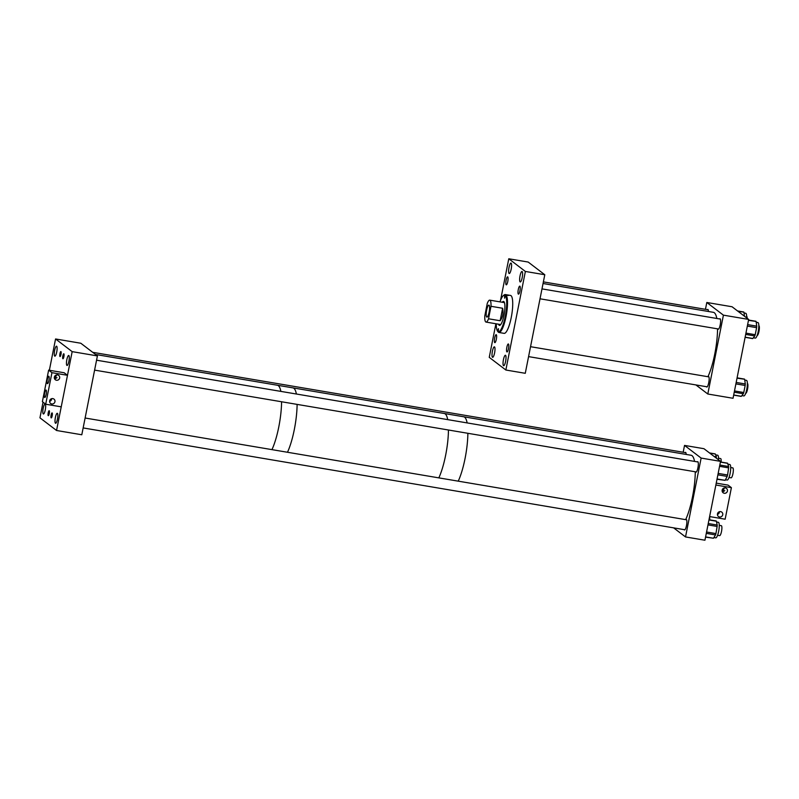 <?xml version="1.0" encoding="UTF-8"?>
<svg xmlns="http://www.w3.org/2000/svg" width="799" height="799" viewBox="0 0 799 799"><rect width="100%" height="100%" fill="white"/><g stroke="black" fill="none" stroke-linecap="round" stroke-linejoin="round"><path stroke-width="1.2" d="M54.702 379.056L56.989 377.667L54.372 378.247M54.302 377.657A2.757 2.657 127.4 0 0 56.369 374.951M59.635 378.017A2.757 2.657 -52.6 0 1 55.331 379.755A2.757 2.657 -52.6 0 1 54.362 377.128A2.757 2.657 -52.6 0 1 58.667 375.38A2.757 2.657 -52.6 0 1 59.635 378.017M49.608 401.378A2.757 2.657 127.4 0 0 51.675 398.671M54.941 401.737A2.757 2.657 -52.6 0 1 50.637 403.475A2.757 2.657 -52.6 0 1 49.658 400.848A2.757 2.657 -52.6 0 1 53.972 399.101A2.757 2.657 -52.6 0 1 54.941 401.737M47.391 383.62A3.765 0.869 -80.4 0 0 47.491 383.66A3.765 0.869 -80.4 0 0 48.929 380.324A3.765 0.869 -80.4 0 0 48.849 376.289A3.765 0.869 -80.4 0 0 48.749 376.239A3.765 0.869 -80.4 0 0 47.301 379.585A3.765 0.869 -80.4 0 0 47.391 383.62M44.654 397.433A3.765 0.869 -80.4 0 0 44.754 397.483A3.765 0.869 -80.4 0 0 46.202 394.137A3.765 0.869 -80.4 0 0 46.112 390.102A3.765 0.869 -80.4 0 0 46.012 390.062A3.765 0.869 -80.4 0 0 44.564 393.398A3.765 0.869 -80.4 0 0 44.654 397.433M67.486 375.3L61.233 406.841L45.703 404.214L42.387 401.677L48.629 370.137L51.945 372.674L67.486 375.3L64.16 372.763L48.629 370.137M45.703 404.214L51.945 372.674M717.412 514.396A2.757 2.657 127.4 0 0 719.48 511.68M717.462 513.857A2.757 2.657 -52.6 0 1 721.777 512.119A2.757 2.657 -52.6 0 1 722.745 514.756A2.757 2.657 -52.6 0 1 718.431 516.494A2.757 2.657 -52.6 0 1 717.462 513.857M722.106 490.676A2.757 2.657 127.4 0 0 724.174 487.959M722.156 490.137A2.757 2.657 -52.6 0 1 726.471 488.399A2.757 2.657 -52.6 0 1 727.44 491.035A2.757 2.657 -52.6 0 1 723.125 492.773A2.757 2.657 -52.6 0 1 722.156 490.137M722.496 492.074L724.783 490.676L722.166 491.265M716.244 483.125L728.079 485.123L731.395 487.66L725.152 519.2L709.622 516.573L715.864 485.033L731.395 487.66M503.51 365.672A5.313 1.218 -80.4 0 0 503.64 365.732A5.313 1.218 -80.4 0 0 505.677 361.018A5.313 1.218 -80.4 0 0 505.557 355.325A5.313 1.218 -80.4 0 0 505.417 355.255A5.313 1.218 -80.4 0 0 503.38 359.979A5.313 1.218 -80.4 0 0 503.51 365.672M492.484 357.253A5.313 1.218 -80.4 0 0 492.623 357.313A5.313 1.218 -80.4 0 0 494.651 352.599A5.313 1.218 -80.4 0 0 494.531 346.906A5.313 1.218 -80.4 0 0 494.391 346.846A5.313 1.218 -80.4 0 0 492.354 351.56A5.313 1.218 -80.4 0 0 492.484 357.253M509.073 273.478A5.313 1.218 -80.4 0 0 509.203 273.538A5.313 1.218 -80.4 0 0 511.24 268.824A5.313 1.218 -80.4 0 0 511.12 263.131A5.313 1.218 -80.4 0 0 510.98 263.071A5.313 1.218 -80.4 0 0 508.943 267.785A5.313 1.218 -80.4 0 0 509.073 273.478M520.099 281.887A5.313 1.218 -80.4 0 0 520.229 281.957A5.313 1.218 -80.4 0 0 522.266 277.233A5.313 1.218 -80.4 0 0 522.146 271.54A5.313 1.218 -80.4 0 0 522.007 271.48A5.313 1.218 -80.4 0 0 519.969 276.194A5.313 1.218 -80.4 0 0 520.099 281.887M506.167 284.794A4.045 0.929 -80.4 0 0 506.276 284.834A4.045 0.929 -80.4 0 0 507.824 281.248A4.045 0.929 -80.4 0 0 507.725 276.903A4.045 0.929 -80.4 0 0 507.625 276.853A4.045 0.929 -80.4 0 0 506.077 280.449A4.045 0.929 -80.4 0 0 506.167 284.794M518.341 294.082A4.045 0.929 -80.4 0 0 518.451 294.132A4.045 0.929 -80.4 0 0 519.999 290.536A4.045 0.929 -80.4 0 0 519.899 286.192A4.045 0.929 -80.4 0 0 519.799 286.152A4.045 0.929 -80.4 0 0 518.241 289.747A4.045 0.929 -80.4 0 0 518.341 294.082M494.721 342.601A4.045 0.929 -80.4 0 0 494.831 342.651A4.045 0.929 -80.4 0 0 496.379 339.056A4.045 0.929 -80.4 0 0 496.279 334.721A4.045 0.929 -80.4 0 0 496.179 334.671A4.045 0.929 -80.4 0 0 494.621 338.267A4.045 0.929 -80.4 0 0 494.721 342.601M506.896 351.89A4.045 0.929 -80.4 0 0 506.995 351.94A4.045 0.929 -80.4 0 0 508.554 348.344A4.045 0.929 -80.4 0 0 508.454 344.009A4.045 0.929 -80.4 0 0 508.354 343.96A4.045 0.929 -80.4 0 0 506.796 347.555A4.045 0.929 -80.4 0 0 506.896 351.89M544.788 274.736L528.189 262.062L508.773 258.776L525.372 271.45L505.857 370.017L525.273 373.303L544.788 274.736L525.372 271.45M495.899 323.755L489.248 357.353L505.857 370.017M508.773 258.776L500.534 300.364M719.589 318.941A5.313 1.218 99.6 0 1 719.999 318.751A5.313 1.218 99.6 0 1 720.139 318.811A5.313 1.218 99.6 0 1 720.269 324.504A5.313 1.218 99.6 0 1 718.231 329.218A5.313 1.218 99.6 0 1 718.091 329.158A5.313 1.218 99.6 0 1 717.901 328.898M707.415 309.652A5.313 1.218 99.6 0 1 707.824 309.463A5.313 1.218 99.6 0 1 707.964 309.523A5.313 1.218 99.6 0 1 708.433 311.49M708.134 376.748A5.313 1.218 99.6 0 1 708.553 376.559A5.313 1.218 99.6 0 1 708.693 376.619A5.313 1.218 99.6 0 1 708.813 382.312A5.313 1.218 99.6 0 1 706.785 387.036A5.313 1.218 99.6 0 1 706.646 386.966A5.313 1.218 99.6 0 1 706.456 386.716M707.804 394.007L733.043 398.282L748.653 319.42L723.415 315.156L707.804 394.007L695.899 384.928M705.457 309.323L706.805 302.481L732.054 306.756L748.653 319.42M706.805 302.481L723.415 315.156M744.768 380.074L746.466 380.364A7.88 1.818 99.6 0 1 746.765 389.373A7.88 1.818 99.6 0 1 743.839 395.914L741.901 395.585M744.348 379.205L737.028 378.167M736.179 382.431L745.267 383.969L744.688 379.465M745.267 383.969L745.167 385.458L735.889 383.89M734.491 390.941L743.769 392.509L745.167 385.458M743.769 392.509L743.33 393.747L734.241 392.209M733.692 394.996L741.352 396.294L743.33 393.747M756.214 322.267L757.911 322.556A7.88 1.818 99.6 0 1 758.211 331.565A7.88 1.818 99.6 0 1 755.285 338.097L753.347 337.777M755.794 321.398L748.473 320.359M747.624 324.614L756.713 326.152L756.134 321.647M756.713 326.152L756.613 327.65L747.335 326.082M745.946 333.123L755.215 334.701L756.613 327.65M755.215 334.701L754.785 335.94L745.687 334.401M745.137 337.178L752.798 338.476L754.785 335.94M744.039 312.978L745.737 313.268A7.88 1.818 99.6 0 1 746.606 317.862M743.629 312.109L738.106 311.37M744.458 316.224L743.959 312.359M727.899 464.169L729.807 464.499A7.88 1.818 99.6 0 1 730.426 465.318A7.88 1.818 99.6 0 1 729.966 474.207A7.88 1.818 99.6 0 1 727.18 480.039L725.452 479.75M719.819 465.038L728.628 466.526L727.629 463.33L720.408 462.102M728.628 466.526L728.618 467.864L719.569 466.326M718.171 473.398L727.579 474.986L728.618 467.864M727.579 474.986L727.18 476.414L717.882 474.846M717.063 478.971L725.142 480.339L727.18 476.414M725.142 480.339L717.003 479.27M715.664 454.871L717.632 455.21A7.88 1.818 99.6 0 1 718.181 455.81A7.88 1.818 99.6 0 1 718.501 459.805M715.065 453.992L709.692 453.083M714.056 456.409L716.433 456.808L715.325 454.032M716.433 456.808L716.194 458.047M716.543 521.997L718.361 522.306A7.88 1.818 99.6 0 1 718.83 530.406A7.88 1.818 99.6 0 1 715.734 537.857L713.906 537.547M716.014 521.148L708.953 519.959M708.244 523.525L717.192 525.043L716.373 521.208M717.192 525.043L717.132 526.451L707.974 524.903M706.566 532.004L715.924 533.592L717.132 526.451M715.924 533.592L715.505 534.94L706.296 533.372M705.597 536.908L713.477 538.236L715.505 534.94M713.477 538.236L705.557 537.118M496.259 323.815A18.577 4.275 -80.4 0 0 497.477 331.046A18.577 4.275 -80.4 0 0 497.607 331.215L498.426 328.659L498.226 331.685A18.577 4.275 -80.4 0 0 505.298 316.324A18.577 4.275 -80.4 0 0 505.368 295.61L504.549 298.167L504.748 295.141A18.577 4.275 -80.4 0 0 503.5 295.45A18.577 4.275 -80.4 0 0 499.974 301.872M497.477 331.046L497.957 331.765A19.226 4.424 -80.4 0 0 498.097 331.955L497.607 331.215M498.226 331.685L498.726 332.424A19.226 4.424 -80.4 0 0 498.896 332.474L504.099 333.353A19.226 4.424 -80.4 0 0 511.26 317.413A19.226 4.424 -80.4 0 0 510.521 295.44L505.318 294.561A19.226 4.424 -80.4 0 0 504.199 294.931L503.5 295.45M498.896 332.474A19.226 4.424 -80.4 0 0 506.047 316.524A19.226 4.424 -80.4 0 0 506.117 295.091L508.444 295.48A19.226 4.424 -80.4 0 0 507.824 295.001L505.497 294.611A19.226 4.424 -80.4 0 0 505.318 294.561M498.526 324.204A12.145 2.796 -80.4 0 0 499.465 325.383A12.145 2.796 -80.4 0 0 503.979 315.315A12.145 2.796 -80.4 0 0 503.51 301.443A12.145 2.796 -80.4 0 0 502.241 302.252M499.495 324.364A12.145 2.796 -80.4 0 0 499.974 325.283M506.117 295.091L505.368 295.61M503.959 301.712A12.145 2.796 -80.4 0 0 503.21 302.412M505.497 294.611L504.748 295.141M95.52 354.466L277.403 385.248A36.424 8.38 99.6 0 1 278.292 385.627A36.424 8.38 99.6 0 1 280.849 391.39A36.424 8.38 -80.4 0 0 278.352 385.677A36.424 8.38 -80.4 0 0 277.403 385.248L292.933 387.875A36.424 8.38 99.6 0 1 293.822 388.264A36.424 8.38 99.6 0 1 296.379 394.017A36.424 8.38 -80.4 0 0 295.91 391.999A36.424 8.38 -80.4 0 0 292.933 387.875L444.274 413.483A36.424 8.38 99.6 0 1 445.343 414.012A36.424 8.38 99.6 0 1 447.72 419.635A36.424 8.38 -80.4 0 0 447.25 417.617A36.424 8.38 -80.4 0 0 444.274 413.483L463.69 416.768A36.424 8.38 99.6 0 1 464.758 417.298A36.424 8.38 99.6 0 1 467.135 422.921A36.424 8.38 -80.4 0 0 464.638 417.198A36.424 8.38 -80.4 0 0 463.69 416.768L691.105 455.26A36.424 8.38 -80.4 0 1 692.054 455.69A36.424 8.38 -80.4 0 1 694.551 461.403M281.578 401.757A36.424 8.38 99.6 0 1 271.95 449.637A36.424 8.38 -80.4 0 0 281.578 401.757M297.108 404.384A36.424 8.38 99.6 0 1 287.48 452.264A36.424 8.38 -80.4 0 0 297.108 404.384M467.864 433.288A36.424 8.38 99.6 0 1 458.236 481.158A36.424 8.38 -80.4 0 0 467.864 433.288M448.449 430.002A36.424 8.38 99.6 0 1 438.821 477.872A36.424 8.38 -80.4 0 0 448.449 430.002M59.975 356.514A2.527 0.579 -80.4 0 0 60.045 356.544A2.527 0.579 -80.4 0 0 61.004 354.297A2.527 0.579 -80.4 0 0 60.944 351.59A2.527 0.579 -80.4 0 0 60.884 351.56A2.527 0.579 -80.4 0 0 59.915 353.807A2.527 0.579 -80.4 0 0 59.975 356.514M62.881 358.731A2.527 0.579 -80.4 0 0 62.941 358.761A2.527 0.579 -80.4 0 0 63.91 356.514A2.527 0.579 -80.4 0 0 63.85 353.807A2.527 0.579 -80.4 0 0 63.79 353.777A2.527 0.579 -80.4 0 0 62.821 356.024A2.527 0.579 -80.4 0 0 62.881 358.731M48.26 415.65A2.527 0.579 -80.4 0 0 48.33 415.68A2.527 0.579 -80.4 0 0 49.298 413.443A2.527 0.579 -80.4 0 0 49.238 410.736A2.527 0.579 -80.4 0 0 49.168 410.706A2.527 0.579 -80.4 0 0 48.2 412.943A2.527 0.579 -80.4 0 0 48.26 415.65M51.166 417.867A2.527 0.579 -80.4 0 0 51.236 417.897A2.527 0.579 -80.4 0 0 52.205 415.66A2.527 0.579 -80.4 0 0 52.145 412.953A2.527 0.579 -80.4 0 0 52.075 412.923A2.527 0.579 -80.4 0 0 51.106 415.16A2.527 0.579 -80.4 0 0 51.166 417.867M56.669 346.247A5.064 1.169 99.6 0 1 56.789 351.67A5.064 1.169 99.6 0 1 54.851 356.164A5.064 1.169 99.6 0 1 54.722 356.104A5.064 1.169 99.6 0 1 54.602 350.681A5.064 1.169 99.6 0 1 56.539 346.187A5.064 1.169 99.6 0 1 56.669 346.247M45.223 404.064A5.064 1.169 99.6 0 1 45.343 409.488A5.064 1.169 99.6 0 1 43.406 413.982A5.064 1.169 99.6 0 1 43.276 413.922A5.064 1.169 99.6 0 1 43.156 408.499A5.064 1.169 99.6 0 1 45.094 404.004A5.064 1.169 99.6 0 1 45.223 404.064M57.398 413.353A5.064 1.169 99.6 0 1 57.518 418.776A5.064 1.169 99.6 0 1 55.58 423.27A5.064 1.169 99.6 0 1 55.451 423.21A5.064 1.169 99.6 0 1 55.331 417.787A5.064 1.169 99.6 0 1 57.268 413.293A5.064 1.169 99.6 0 1 57.398 413.353M68.844 355.545A5.064 1.169 99.6 0 1 68.964 360.968A5.064 1.169 99.6 0 1 67.026 365.463A5.064 1.169 99.6 0 1 66.896 365.403A5.064 1.169 99.6 0 1 66.776 359.979A5.064 1.169 99.6 0 1 68.714 355.485A5.064 1.169 99.6 0 1 68.844 355.545M56.549 430.491L72.17 351.64L55.56 338.966L80.809 343.24L97.408 355.915L81.798 434.766L56.549 430.491L39.95 417.827L43.046 402.187M49.368 370.267L55.56 338.966M72.17 351.64L97.408 355.915M695.619 471.829A5.313 1.218 -80.4 0 0 695.949 472.149A5.313 1.218 -80.4 0 0 697.926 467.745A5.313 1.218 -80.4 0 0 697.717 461.672A5.313 1.218 -80.4 0 0 697.307 461.872M684.174 529.637A5.313 1.218 -80.4 0 0 684.503 529.957A5.313 1.218 -80.4 0 0 686.481 525.552A5.313 1.218 -80.4 0 0 686.271 519.49A5.313 1.218 -80.4 0 0 685.862 519.68M720.548 461.363L701.132 458.077L685.522 536.938L704.938 540.224L720.548 461.363L703.949 448.698L684.533 445.413L683.175 452.244M685.522 536.938L673.617 527.849M701.132 458.077L684.533 445.413M686.151 454.421A5.313 1.218 -80.4 0 0 685.552 452.384A5.313 1.218 -80.4 0 0 685.133 452.574M486.721 317.023A6.072 1.398 -80.4 0 0 486.881 317.103A6.072 1.398 -80.4 0 0 489.208 311.71A6.072 1.398 -80.4 0 0 489.068 305.198A6.072 1.398 -80.4 0 0 488.908 305.128A6.072 1.398 -80.4 0 0 486.581 310.521A6.072 1.398 -80.4 0 0 486.721 317.023M484.793 315.925A11.126 2.557 -80.4 0 0 485.752 321.957A11.126 2.557 -80.4 0 0 486.042 322.087A11.126 2.557 -80.4 0 0 488.529 318.781L500.144 320.749L502.611 308.254L490.995 306.297A11.126 2.557 -80.4 0 0 490.047 300.274A11.126 2.557 -80.4 0 0 489.747 300.144A11.126 2.557 -80.4 0 0 487.26 303.45L484.793 315.925M502.611 308.254C503.6 313.058 502.771 317.213 500.144 320.749M490.995 306.297L488.529 318.781M719.5 535.58A5.054 1.159 -80.4 0 0 719.639 535.64A5.054 1.159 -80.4 0 0 721.567 531.155A5.054 1.159 -80.4 0 0 721.447 525.742A5.054 1.159 -80.4 0 0 721.317 525.682A5.054 1.159 -80.4 0 0 721.177 525.692M709.672 519.849A5.054 1.159 -80.4 0 0 709.712 519.1A5.054 1.159 -80.4 0 0 709.552 516.933M730.945 477.772A5.054 1.159 -80.4 0 0 731.085 477.832A5.054 1.159 -80.4 0 0 733.013 473.348A5.054 1.159 -80.4 0 0 732.903 467.924A5.054 1.159 -80.4 0 0 732.763 467.874A5.054 1.159 -80.4 0 0 732.623 467.884M721.117 462.072A5.054 1.159 -80.4 0 0 720.598 458.576L720.598 458.576A5.054 1.159 -80.4 0 0 720.588 458.576L718.531 458.227M707.934 376.719A36.424 8.38 -80.4 0 0 717.562 328.838M716.823 318.471A36.424 8.38 -80.4 0 0 713.387 312.329L543.05 283.505M745.677 393.348A5.054 1.159 -80.4 0 0 747.604 388.813A5.054 1.159 -80.4 0 0 747.474 383.45A5.054 1.159 -80.4 0 0 747.365 383.39M757.132 335.54A5.054 1.159 -80.4 0 0 759.05 331.006A5.054 1.159 -80.4 0 0 758.92 325.632A5.054 1.159 -80.4 0 0 758.81 325.583M747.195 318.312A5.054 1.159 -80.4 0 0 746.745 316.344A5.054 1.159 -80.4 0 0 746.636 316.294M685.652 519.65A36.424 8.38 -80.4 0 0 695.28 471.77M505.188 296.539L504.489 296.429M498.546 330.037L497.857 329.927M737.087 377.847L744.518 379.106M733.672 395.125L741.182 396.394M748.533 320.039L755.964 321.298M745.117 337.308L752.628 338.586M737.547 310.951L743.789 312M720.428 461.962L727.509 463.16M709.522 452.943L715.215 453.912M708.993 519.74L716.234 520.968M504.449 302.621L489.747 300.144M500.733 324.574L486.042 322.087M85.113 418.017L686.601 519.809M719.26 525.333L721.317 525.682M83.146 427.924L684.913 529.767M717.572 535.29L719.639 535.64M96.559 360.199L698.046 461.992M730.705 467.525L732.763 467.874M94.602 370.117L696.358 471.959M729.018 477.482L731.085 477.832M92.704 352.319L685.872 452.703M530.536 346.696L708.883 376.878M528.578 356.614L707.195 386.836M541.992 288.888L720.328 319.071M540.024 298.796L718.641 329.028M543.37 281.887L708.154 309.772"/></g></svg>
